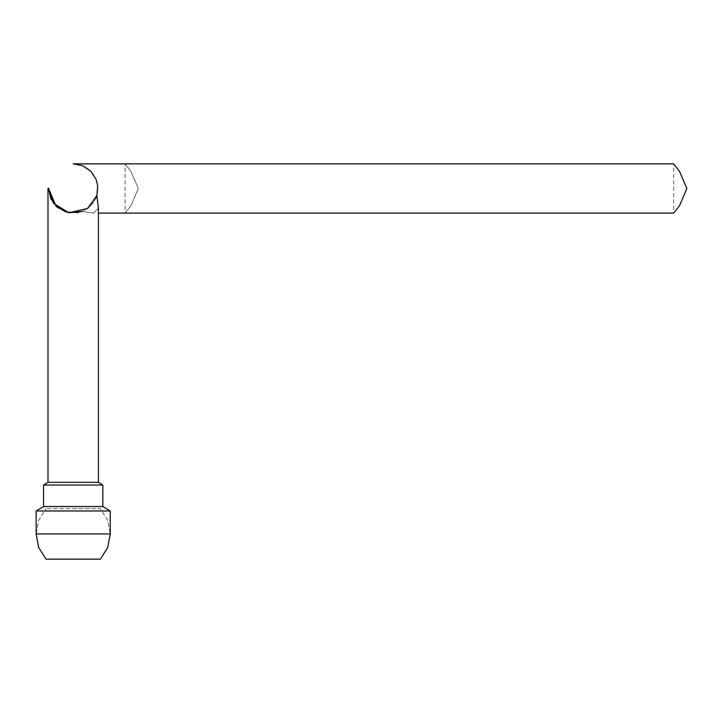 <?xml version="1.0" encoding="UTF-8"?>
<svg xmlns="http://www.w3.org/2000/svg" width="723" height="723" viewBox="0 0 723 723"><rect width="100%" height="100%" fill="white"/><g stroke="black" fill="none" stroke-linecap="round" stroke-linejoin="round"><path stroke-width="0.54" stroke-dasharray="3.62 2.71" d="M73.213 508.739L100.398 508.739L73.213 508.739M48.577 188.477L48.007 188.486L48.577 188.486L48.007 188.486L48.007 482.349L43.561 485.016L43.561 506.516L36.15 510.962L36.15 533.945L38.708 520.406L46.037 508.739L38.708 520.406L36.15 533.945L110.285 533.945L36.15 533.945L110.285 533.945L107.727 520.406L100.398 508.739L46.037 508.739L100.398 508.739L107.727 520.406L110.285 533.945L110.285 510.962L36.15 510.962L110.285 510.962L102.874 506.516L43.561 506.516L102.874 506.516L102.874 485.016L43.561 485.016L102.874 485.016L98.418 482.349L48.007 482.349L98.418 482.349L98.418 208.161L93.601 213.122L82.015 211.505L86.371 209.318L90.221 206.317L93.403 202.621L95.788 198.364L97.289 193.719L97.849 188.875L97.442 184.013L96.087 179.331L93.836 175.002L90.773 171.206L87.022 168.079L82.738 165.757L78.075 164.329L73.213 163.85L79.693 164.708L85.703 167.248L92.969 173.764L96.15 179.467L97.713 185.811L96.828 195.526M110.285 533.945L107.727 547.483L100.398 559.15L46.037 559.15L100.398 559.15L46.037 559.15L38.708 547.483L36.15 533.945M686.85 188.486L679.539 205.648L673.7 213.122L673.7 163.85L679.539 171.324L686.85 188.486M96.042 197.759L94.071 201.609L90.456 206.091L85.901 209.607L82.015 211.505L93.601 213.122L98.418 208.161L96.837 195.49L97.849 189.046L97.135 182.558L92.96 173.746L88.396 169.083L79.684 164.708L73.213 163.85L125.106 163.85L130.953 171.324L138.265 188.486L130.953 205.648L125.106 213.122L130.953 205.648L138.265 188.486L130.953 171.324L125.106 163.85L125.106 213.122L98.418 213.122M78.337 212.589L82.015 211.505M48.007 482.349L98.418 482.349M43.561 485.016L102.874 485.016M43.561 506.516L102.874 506.516M36.15 510.962L110.285 510.962"/><path stroke-width="1.08" d="M73.213 533.945L36.15 533.945L38.708 547.483L46.037 559.15L100.398 559.15L107.727 547.483L110.285 533.945L73.213 533.945M98.418 213.122L673.7 213.122L679.539 205.648L686.85 188.486L679.539 171.324L673.7 163.85L73.213 163.85L82.774 165.775L90.836 171.261L96.141 179.449L97.704 185.775L96.837 195.49L98.418 208.161L98.418 482.349L48.007 482.349L43.561 485.016L43.561 506.516L36.15 510.962L36.15 533.945M96.828 195.526L96.042 197.759M82.015 211.505L68.784 212.725L57.307 207.302L50.773 198.653L48.577 188.486L53.475 203.217L68.739 212.716L87.546 208.522L96.837 195.49L87.546 208.522L68.739 212.716L53.475 203.217L48.577 188.143L48.007 188.486L48.007 482.349M98.418 482.349L102.874 485.016L43.561 485.016M102.874 485.016L102.874 506.516L43.561 506.516M102.874 506.516L110.285 510.962L36.15 510.962M110.285 510.962L110.285 533.945M48.577 188.486L56.078 206.191L65.974 212.038L78.337 212.589M48.577 188.143L48.007 188.486L48.577 188.143"/></g></svg>
